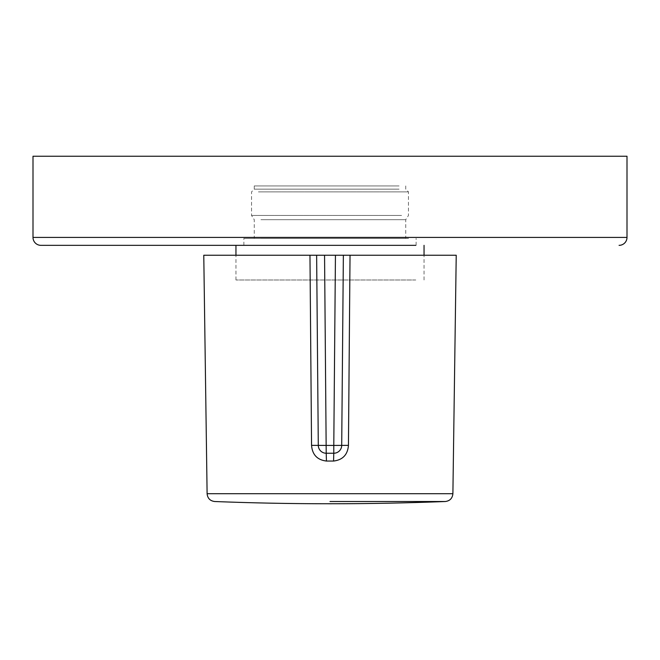 <?xml version="1.0" encoding="UTF-8"?>
<svg xmlns="http://www.w3.org/2000/svg" width="660" height="660" viewBox="0 0 660 660"><rect width="100%" height="100%" fill="white"/><g stroke="black" fill="none" stroke-linecap="round" stroke-linejoin="round"><path stroke-width="0.49" stroke-dasharray="3.3 2.47" d="M456.225 255.238L203.775 255.238M316.635 255.238L318.293 445.393C318.805 450.178 321.445 452.793 326.213 453.238L333.787 453.238C338.563 452.785 341.203 450.169 341.707 445.393M399.077 185.938L254.265 185.938L399.077 185.938M399.077 189.156L254.265 189.156L399.077 189.156M258.439 191.879L408.457 191.879L258.439 191.879M401.56 215.465L251.542 215.465L401.56 215.465M260.923 219.706L405.735 219.706L260.923 219.706M260.923 238.367L405.735 238.367L260.923 238.367M260.469 238.409L406.23 238.409L260.469 238.409M408.565 245.338L243.87 245.338L408.565 245.338M408.565 238.409L243.87 238.409L408.565 238.409M415.784 279.988L235.95 279.988L415.784 279.988M235.95 245.338L415.784 245.338M627 156.238L33 156.238M452.892 493.713L207.108 493.713M627 237.418L33 237.418M405.735 185.938L405.735 189.156L408.457 191.879L408.457 215.465L405.735 219.706L405.735 238.367L406.23 238.409M254.265 185.938L254.265 189.156L251.542 191.879L251.542 215.465L254.265 219.706L254.265 238.367L253.77 238.409M416.13 245.338L416.13 238.409M424.05 279.988L424.05 255.238M235.95 279.988L235.95 255.238M243.87 245.338L243.87 238.409"/><path stroke-width="0.99" d="M350.031 255.238L456.225 255.238L452.892 493.713L207.108 493.713L203.775 255.238L350.031 255.238L348.447 445.352L341.707 445.393L343.365 255.238L341.707 445.393L333.787 445.434L335.445 255.238M324.555 255.238L326.213 453.238A7.92 7.92 0 0 1 318.293 445.393L311.553 445.352C312.312 454.699 317.27 459.938 326.444 461.051L326.213 453.238L333.787 453.238L333.556 461.051C342.746 459.921 347.704 454.682 348.447 445.352M333.787 453.238A7.92 7.92 0 0 0 341.707 445.393A7.92 7.92 0 0 1 333.787 453.238L333.787 445.434L318.293 445.393L316.635 255.238M415.784 245.338L40.92 245.338A7.92 7.92 0 0 1 33 237.418L33 156.238L627 156.238L627 237.418A7.92 7.92 0 0 1 619.08 245.338M40.92 245.338L235.95 245.338L235.95 255.238M330 501.517L445.285 501.517L330 501.517M333.556 461.051L326.444 461.051M311.553 445.352L309.969 255.238M33 237.418L627 237.418M207.108 493.713C207.578 498.325 210.119 500.932 214.714 501.517A2970 2970 0 0 0 445.285 501.517C449.881 500.932 452.422 498.325 452.892 493.713M424.05 255.238L424.05 245.338"/></g></svg>
